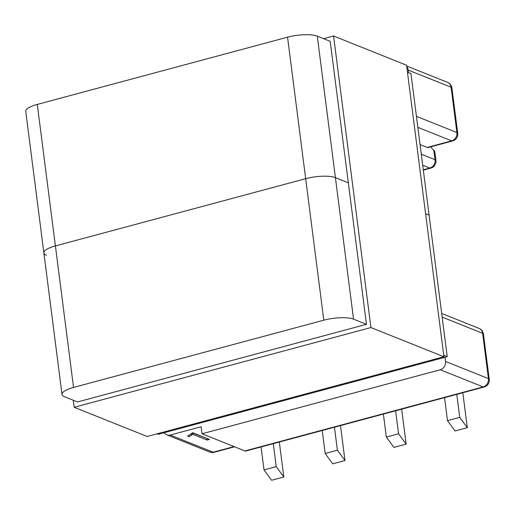 <?xml version="1.0" encoding="UTF-8"?>
<svg xmlns="http://www.w3.org/2000/svg" width="515" height="515" viewBox="0 0 515 515"><rect width="100%" height="100%" fill="white"/><g stroke="black" fill="none" stroke-linecap="round" stroke-linejoin="round"><path stroke-width="0.77" d="M164.234 432.684A6.998 6.032 -68.2 0 0 166.809 434.866A6.998 6.032 -68.2 0 0 170.265 435.04L213.152 452.209L234.061 446.589M440.274 369.757A6.998 6.032 -68.2 0 0 445.533 361.44L488.426 378.609A6.998 6.032 111.8 0 1 483.16 386.926A6.998 2.981 75 0 0 484.126 387.01L245.867 451.018A6.998 2.981 -105 0 1 244.908 450.934L483.16 386.926L440.274 369.757L202.022 433.765L201.12 426.748L170.265 435.04M444.999 357.256L445.533 361.44M244.908 450.934L202.022 433.765M401.661 409.161L406.135 444.117L398.565 433.772L395.617 410.79M406.135 444.117L393.904 447.406L386.334 437.061L383.385 414.073M462.824 392.733L467.298 427.688L455.067 430.971L447.49 420.626L444.548 397.638M467.298 427.688L459.728 417.343L456.779 394.355M386.334 437.061L398.565 433.772M447.49 420.626L459.728 417.343M337.402 450.207L325.171 453.49L332.742 463.835L344.979 460.552L337.402 450.207L334.454 427.218M325.171 453.49L322.223 430.508M344.979 460.552L340.499 425.596M279.336 442.025L283.817 476.98L276.24 466.635L273.298 443.653M283.817 476.98L271.585 480.27L264.008 469.925L261.06 446.936M276.24 466.635L264.008 469.925M408.543 72.686L408.208 70.072L451.101 87.235L456.902 132.548L416.435 116.351M406.753 66.699A6.998 6.032 111.8 0 1 408.208 70.072M430.971 146.762A6.998 2.981 75 0 0 433.765 150.071L435.098 159.714L421.283 154.185M427.18 147.438A6.998 2.981 75 0 0 428.139 147.522L452.601 140.949A6.998 2.981 -105 0 1 451.642 140.865L427.18 147.438L420.053 144.586M422.693 165.173L429.838 168.032A6.998 2.981 75 0 0 430.798 168.122A6.998 6.998 0 0 0 435.928 160.468L434.782 151.558L433.868 150.116M192.707 432.716L187.685 436.205L188.773 436.643L191.599 435.31L192.597 434.267L207.043 440.048L209.418 439.404L192.707 432.716M190.544 434.39L192.423 432.928L207.352 438.58M206.869 438.709L207.043 440.048M192.423 432.928L192.597 434.267M191.426 433.978L191.599 435.31M188.651 435.69L188.773 436.643M443.724 355.253L447.22 356.657L429.092 215.154L425.596 213.757L429.092 215.154L410.97 73.658L407.468 72.255M37.28 104.423L73.536 387.428L323.806 320.188L287.55 37.183L37.28 104.423A22.119 6.083 -7.3 0 0 25.75 111.401L43.878 252.904A22.119 6.083 -7.3 0 1 55.408 245.925L305.678 178.686A22.119 6.083 -7.3 0 1 335.413 177.662L348.333 182.831L335.413 177.662L353.541 319.158L366.461 324.328L330.205 41.329L317.285 36.159L335.413 177.662A22.119 6.083 172.7 0 0 305.678 178.686L55.408 245.925A22.119 6.083 172.7 0 0 43.878 252.904A22.119 6.083 172.7 0 0 46.485 255.286M287.55 37.183A22.119 6.083 -7.3 0 1 317.285 36.159M323.6 38.683L333.572 36.005L370.922 327.553L443.917 356.766L147.161 436.495L74.166 407.275L73.265 400.245M370.922 327.553L74.166 407.275M333.572 36.005L406.567 65.225L443.917 356.766M366.461 324.328L77.533 401.958L64.613 396.782A22.119 6.083 172.7 0 1 62.006 394.4A22.119 6.083 172.7 0 1 73.536 387.428M447.22 356.657L158.292 434.28L157.133 433.817M353.541 319.158A22.119 6.083 172.7 0 0 323.806 320.188M484.126 387.01A6.998 6.998 0 0 0 489.25 379.362A6.998 1.925 -7.3 0 0 488.426 378.609L482.619 333.295L442.153 317.098M489.25 379.362L483.443 334.048A6.998 1.925 172.7 0 0 482.619 333.295A6.998 6.032 -68.2 0 0 479.105 328.441L441.69 313.461M435.928 160.468A6.998 1.925 172.7 0 0 435.098 159.714A6.998 6.032 -68.2 0 1 429.838 168.032L423.285 169.796M417.845 127.334L451.642 140.865A6.998 6.032 111.8 0 0 456.902 132.548A6.998 1.925 172.7 0 1 457.732 133.301L451.925 87.988A6.998 6.998 0 0 0 447.587 82.381L406.67 66.004M451.925 87.988A6.998 1.925 -7.3 0 0 451.101 87.235A6.998 6.032 -68.2 0 0 447.587 82.381M213.152 452.209A6.998 6.032 111.8 0 1 209.695 452.028A6.998 6.998 0 0 0 214.111 452.292A6.998 2.981 75 0 1 213.152 452.209M483.443 334.048A6.998 6.998 0 0 0 479.105 328.441M430.798 168.122L423.324 170.13M452.601 140.949A6.998 6.998 0 0 0 457.732 133.301M166.809 434.866L209.695 452.028M234.57 446.795L214.111 452.292M43.878 252.904L62.006 394.4"/></g></svg>
